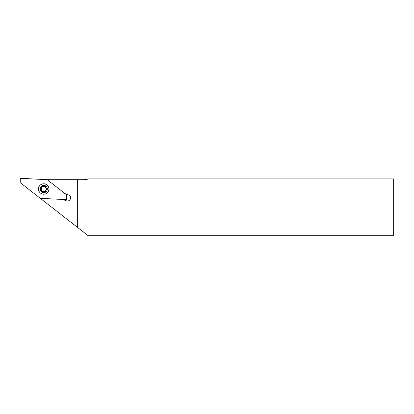 <?xml version="1.0" encoding="UTF-8"?>
<svg xmlns="http://www.w3.org/2000/svg" width="414" height="414" viewBox="0 0 414 414"><rect width="100%" height="100%" fill="white"/><g stroke="black" fill="none" stroke-linecap="round" stroke-linejoin="round"><path stroke-width="0.62" d="M44.691 186.098A3.053 3.053 0 0 1 45.742 186.704M46.715 188.386A3.053 3.053 0 0 1 46.715 189.596M45.742 191.284A3.053 3.053 0 0 1 44.691 191.889M62.804 199.47L66.359 200.8A3.131 3.131 0 0 0 70.385 198.963A3.131 3.131 0 0 0 68.548 194.937L64.998 193.607M393.3 235.69L88.12 235.69L20.783 183.081L20.7 178.31L47.196 179.697L83.297 179.697A17.885 17.885 0 0 0 88.56 178.905L393.3 178.905L393.3 235.69M77.335 179.697L77.335 227.265M42.745 191.889A3.053 3.053 0 0 1 41.7 191.284M40.727 189.596A3.053 3.053 0 0 1 40.727 188.386M41.7 186.704A3.053 3.053 0 0 1 42.745 186.098M43.718 186.533A2.458 2.458 0 0 0 41.26 188.991A2.458 2.458 0 0 0 43.718 191.454A2.458 2.458 0 0 0 46.182 188.991A2.458 2.458 0 0 0 43.718 186.533M42.228 192.168A0.595 0.595 0 0 0 42.689 191.956A1.34 1.34 0 0 1 44.753 191.956A0.595 0.595 0 0 0 45.773 191.366A1.34 1.34 0 0 1 46.803 189.581A0.595 0.595 0 0 0 46.803 188.406A1.34 1.34 0 0 1 45.773 186.621A0.595 0.595 0 0 0 44.753 186.031A1.34 1.34 0 0 1 42.689 186.031A0.595 0.595 0 0 0 41.669 186.621A1.34 1.34 0 0 1 40.639 188.406A0.595 0.595 0 0 0 40.639 189.581A1.34 1.34 0 0 1 41.669 191.366A0.595 0.595 0 0 0 42.228 192.168M43.718 185.343A3.654 3.654 0 0 1 47.372 188.991A3.654 3.654 0 0 1 43.718 192.645A3.654 3.654 0 0 1 40.07 188.991A3.654 3.654 0 0 1 43.718 185.343M38.512 188.722A5.216 5.216 0 0 0 43.449 194.202A5.216 5.216 0 0 0 48.93 189.265A5.216 5.216 0 0 0 43.993 183.785A5.216 5.216 0 0 0 38.512 188.722M47.196 179.697L66.659 194.906L66.742 199.677L40.246 198.29"/></g></svg>
